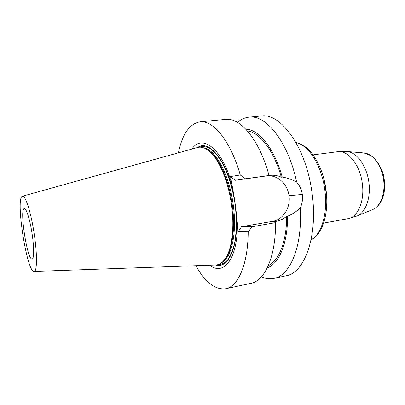 <?xml version="1.0" encoding="UTF-8"?>
<svg xmlns="http://www.w3.org/2000/svg" width="405" height="405" viewBox="0 0 405 405"><rect width="100%" height="100%" fill="white"/><g stroke="black" fill="none" stroke-linecap="round" stroke-linejoin="round"><path stroke-width="0.61" d="M32.142 234.11C34.177 247.49 34.091 259.033 32.106 259.043C27.327 260.683 19.263 208.641 24.295 208.631L24.31 208.626C26.29 207.962 30.097 220.097 32.142 234.11M207.497 149.815L208.332 150.346C218.457 156.786 228.84 179.44 232.207 204.429C235.594 227.939 232.374 250.315 225.134 259.028L224.497 259.787M22.427 196.212L197.382 147.547C200.48 146.656 203.781 147.369 207.284 149.683C217.525 156.188 228.055 179.187 231.478 204.576C234.92 228.455 231.665 251.166 224.335 259.985C221.697 263.245 218.766 264.921 215.541 265.012L34.06 271.441C26.846 272.53 15.228 197.356 22.427 196.212C25.302 194.668 31.129 212.792 34.258 234.247C37.371 254.715 37.108 271.952 34.06 271.441M178.433 152.817C182.296 134.141 189.464 123.819 199.933 121.854C213.111 119.966 230.491 140.748 240.271 174.985L230.551 176.534L234.419 198.556C228.314 162.496 209.385 138.748 197.706 147.455M215.875 264.997C229.012 269.411 239.719 243.997 235.948 209.491L238.261 231.69L248.194 231.837L252.118 226.719L275.537 222.639C275.84 256.876 264.703 280.949 250.908 283.328L225.732 288.73C238.079 286.568 248.017 264.49 248.194 231.837M234.419 198.556L235.948 209.491M231.417 182.726C221.464 147.602 201.801 133.852 191.889 149.07M209.841 265.209C223.266 276.073 237.33 259.539 237.401 225.524M237.507 122.421C240.975 119.353 244.807 117.602 249.009 117.161L261.291 115.982C280.736 112.539 306.307 147.628 312.037 193.018C318.249 236.054 304.585 273.147 285.996 275.8L273.932 278.387C269.796 279.232 265.614 278.716 261.382 276.843M195.888 265.705C205.208 282.341 215.156 290.015 225.732 288.73M268.287 265.68C278.853 260.901 286.71 241.577 286.674 216.23C283.546 218.928 280.113 220.619 276.387 221.292L274.377 221.641L275.289 221.631L275.537 222.639M267.285 267.852C278.858 264.025 287.732 243.602 287.601 216.199L286.674 216.23M273.932 278.387C290.036 275.795 302.667 246.432 300.196 208.094C296.389 211.623 292.192 214.326 287.601 216.199M300.196 208.094C302.206 203.801 302.915 199.285 302.327 194.542L302.317 194.481C301.609 189.743 299.715 185.601 296.637 182.068C288.254 141.902 266.009 114.478 249.009 117.161M268.935 175.567L270.059 175.416C273.82 174.925 277.572 175.517 281.313 177.203L282.229 177.076C287.175 177.841 291.98 179.501 296.637 182.068M282.229 177.076C274.443 148.438 258.785 129.286 245.85 129.21M281.313 177.203C274.003 150.655 259.716 132.359 247.465 130.977M240.271 174.985L245.455 178.797L269.031 175.512C259.423 139.705 240.241 117.268 225.565 119.404L199.933 121.854M245.455 178.797L235.027 180.316L230.551 176.534M252.118 226.719L241.507 226.724L272.55 221.353C283.156 219.743 290.83 207.537 288.983 195.655L288.978 195.6C287.56 183.652 276.904 174.256 266.282 175.962L235.027 180.316M238.261 231.69L241.507 226.724M221.753 262.612C231.655 257.884 237.269 232.414 233.164 204.282C229.225 174.595 215.46 149.45 204.024 147.957M198.926 147.238C202.505 146.048 206.317 146.524 210.367 148.66C214.458 151.789 218.432 156.517 222.284 162.84C227.969 173.689 232.131 186.71 234.773 201.898C236.839 217.176 236.803 230.85 234.662 242.909C232.9 250.103 230.536 255.803 227.58 260.025C224.37 263.285 220.877 264.89 217.105 264.835M270.059 175.416L266.282 175.962M302.317 194.481L288.978 195.6M302.327 194.542L288.983 195.655M276.387 221.292L272.55 221.353M311.07 239.846C321.651 234.328 328.08 212.752 324.795 189.783C321.717 165.508 308.443 144.787 296.05 142.687M357.094 215.992L372.802 209.506C380.751 206.302 385.676 192.846 383.484 178.909C381.363 164.962 372.605 153.622 364.06 152.963L347.131 151.531C356.516 152.234 366.297 165.205 368.727 181.192C371.238 197.169 365.831 212.483 357.094 215.992L347.89 218.695C357.777 217.358 364.854 201.098 362.288 183.379C360.03 164.749 347.834 149.88 337.537 151.728L313.05 154.877M324.228 180.265L326.587 195.514M208.332 150.346L207.284 149.683M225.134 259.028L224.335 259.985M347.89 218.695L323.595 223.089M347.131 151.531L337.537 151.728M295.994 142.585C309.658 144.61 322.825 165.356 325.979 189.56C329.184 212.503 322.831 234.146 311.05 239.957M372.802 209.506C378.756 206.646 382.548 200.92 384.178 192.329L384.75 185.004C384.806 183.075 384.315 179.486 383.282 174.236C380.751 166.647 377.035 160.628 372.134 156.188L364.06 152.963"/></g></svg>

